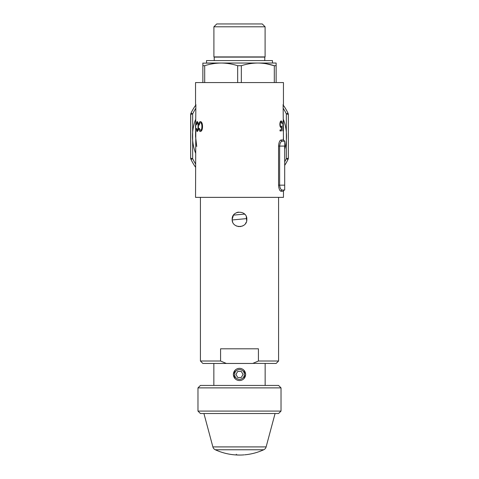 <?xml version="1.0" encoding="UTF-8"?>
<svg xmlns="http://www.w3.org/2000/svg" width="479" height="479" viewBox="0 0 479 479"><rect width="100%" height="100%" fill="white"/><g stroke="black" fill="none" stroke-linecap="round" stroke-linejoin="round"><path stroke-width="0.72" d="M195.791 131.545L195.534 197.366L283.466 197.366L283.466 191.271L281.089 191.271A1.221 1.156 90 0 1 282.245 190.049L284.694 190.049L282.245 190.049C280.862 189.864 279.993 188.235 279.64 185.163L278.556 185.163L278.556 146.083C278.868 142.317 279.712 140.281 281.089 139.976L283.466 139.976L283.119 104.554L283.448 104.554L283.119 104.554M278.556 185.163C278.868 188.924 279.712 190.959 281.089 191.271L283.466 191.271A1.221 1.221 0 0 1 284.688 190.049M281.107 126.546L281.778 126.049L281.478 130.929L280.017 130.929L280.017 129.929L281.263 129.929L281.43 127.36L281.053 127.552C280.353 127.426 279.952 126.36 279.856 124.354C279.976 122.175 280.413 121.025 281.167 120.912C281.694 121.013 281.987 121.929 282.053 123.666L281.149 121.911C280.616 122.013 280.311 122.84 280.227 124.39C280.311 125.815 280.604 126.534 281.107 126.546L280.185 126.546M198.049 126.6C198.084 124.42 197.803 123.109 197.222 122.666L196.402 124.821C196.444 122.834 196.713 121.738 197.21 121.522C198.013 121.995 198.414 123.69 198.42 126.6C198.402 129.438 197.989 131.09 197.186 131.545C196.731 131.384 196.48 130.408 196.426 128.629L196.647 128.372L197.198 130.402C197.779 130.043 198.067 128.773 198.049 126.6L198.42 126.6M201.893 126.6C201.934 124.348 201.449 123.037 200.438 122.666C199.779 122.78 199.408 123.582 199.312 125.073L198.875 124.821C199.001 122.786 199.515 121.684 200.426 121.522C201.797 121.906 202.497 123.6 202.527 126.6C202.473 129.534 201.755 131.18 200.378 131.545C199.563 131.432 199.078 130.462 198.929 128.629L199.366 128.372L200.396 130.402C201.408 130.114 201.904 128.845 201.893 126.6L202.527 126.6M282.855 130.929L282.993 121.163L283.191 129.929L282.855 130.929M283.448 85.011L283.448 104.554M283.466 85.011L283.466 82.568L195.534 82.568L195.552 104.554L195.881 104.554L195.534 136.305L196.731 146.496M195.558 125.205L195.558 129.617L195.809 124.061M281.089 139.976A1.221 1.156 90 0 0 282.245 141.197L284.694 141.197L284.694 190.049M283.233 106.272L283.796 105.883A53.738 53.738 0 0 1 287.993 113.158A3.664 3.664 0 0 1 288.352 114.732L288.352 157.878L288.352 114.732A3.664 3.664 0 0 0 287.993 113.158L286.34 113.942L286.34 158.663L287.993 159.453A53.738 53.738 0 0 1 284.694 165.369M288.352 157.878A3.664 3.664 0 0 1 287.993 159.453A3.664 3.664 0 0 0 288.352 157.878A3.664 0.886 180 0 1 286.34 158.663A51.906 51.906 0 0 1 284.694 161.824M283.161 105.182A3.664 3.664 0 0 1 283.796 105.883A3.664 3.664 0 0 0 283.161 105.182M195.839 105.182A3.664 3.664 0 0 0 195.204 105.883L195.737 105.266M195.767 106.272L195.204 105.883A53.738 53.738 0 0 0 191.007 113.158L192.66 113.942L192.66 158.663L191.007 159.453L190.738 158.681M190.738 113.93L190.648 157.878L190.648 114.732A3.664 3.664 0 0 1 191.007 113.158A53.738 53.738 0 0 1 195.204 105.883M195.534 163.89A51.906 51.906 0 0 1 192.66 158.663A3.664 0.886 0 0 1 190.648 157.878A3.664 3.664 0 0 0 191.007 159.453A53.738 53.738 0 0 0 195.204 166.728L195.534 166.5M195.534 167.141A3.664 3.664 0 0 1 195.204 166.728M201.659 122.666L200.438 122.666M199.336 124.821L198.875 124.821M199.402 128.629L198.929 128.629M201.617 130.402L200.396 130.402M195.881 104.554L195.552 104.554M198.007 122.666L197.222 122.666M197.989 130.402L197.198 130.402M280.646 127.36L281.43 127.36M280.017 130.929L280.323 129.929M280.49 127.18L280.526 126.546M280.245 121.911L281.149 121.911M279.856 124.39L280.227 124.39M282.245 141.197C280.868 141.383 279.993 143.011 279.64 146.083L278.556 146.083M232.171 219.352C231.716 209.898 247.284 209.898 246.829 219.352C247.284 228.794 231.728 228.818 232.171 219.352L233.405 215.287M200.42 197.366L200.42 361.016L220.579 361.016L226.345 363.459L252.655 363.459L258.421 361.016L278.58 361.016L278.58 197.366M258.421 361.016L258.421 348.802L220.579 348.802L220.579 361.016M226.345 363.459L202.862 363.459L200.42 361.016M235.255 378.835L233.291 374.446L235.255 370.057M243.751 370.063L245.709 374.446L243.745 378.835M213.856 363.459L213.856 385.439M265.144 363.459L265.144 385.439M246.685 220.789L246.272 216.544M244.913 214.412L243.577 213.257M238.374 212.107L236.692 212.58M232.315 220.801L232.716 222.124M235.434 225.447L236.704 226.124M238.069 226.537L240.937 226.537M242.314 226.112L243.572 225.441M245.523 223.519L246.266 222.166M278.58 361.016L276.138 363.459L252.858 363.381M200.42 385.439L278.58 385.439L281.023 387.882L197.977 387.882L200.42 385.439M281.023 411.084L278.58 413.527L200.42 413.527L197.977 411.084L281.023 411.084L281.023 387.882M197.977 411.084L197.977 387.882M244.829 454.805A58.133 58.133 0 0 0 263.713 449.769L215.287 449.769A4.395 4.395 0 0 1 212.874 446.907L203.928 413.527M263.713 449.769A4.395 4.395 0 0 0 266.126 446.907L275.072 413.527M236.327 454.23L236.327 454.96L238.033 454.93L236.937 454.996A58.133 58.133 0 0 0 239.135 455.05L239.745 454.996M239.135 455.05A58.133 58.133 0 0 0 239.62 455.05L239.745 455.05A58.133 58.133 0 0 0 244.14 454.864M232.782 454.661L232.782 454.661A58.133 58.133 0 0 0 236.201 454.954L236.201 454.954M232.662 454.649L232.662 454.649A58.133 58.133 0 0 1 215.287 449.769M245.607 374.446A6.107 6.107 0 0 1 239.5 380.554A6.107 6.107 0 0 1 233.393 374.446A6.107 6.107 0 0 1 239.5 368.339A6.107 6.107 0 0 1 245.607 374.446M234.614 374.446A4.886 4.886 0 0 0 239.5 379.332A4.886 4.886 0 0 0 244.386 374.446A4.886 4.886 0 0 0 239.5 369.56A4.886 4.886 0 0 0 234.614 374.446M241.26 371.393L237.74 371.393L235.973 374.446L237.74 377.5L241.26 377.5L243.027 374.446L241.26 371.393M265.097 26.794L262.252 23.95L216.748 23.95L213.903 26.794L213.903 56.923L265.097 56.923L265.097 26.794L213.903 26.794M266.132 63.743L274.305 65.713L276.138 65.713L276.138 63.03L257.816 63.03L272.473 63.03L272.473 60.588L206.527 60.588L206.527 63.03L221.184 63.03L202.862 63.144M264.779 60.588L264.779 57.109L214.221 57.109L214.221 60.588M276.138 63.03L276.138 82.568M237.668 82.568L237.668 65.713L241.332 65.713L241.332 82.568M202.862 82.568L202.862 65.713L204.695 65.713L204.695 82.568M274.305 82.568L274.305 65.713C268.917 63.982 263.42 63.09 257.816 63.03L221.184 63.03C215.568 63.09 210.077 63.988 204.695 65.713M202.862 63.03L202.862 65.713L202.862 63.03M237.668 65.713C232.279 63.982 226.783 63.09 221.184 63.03M257.816 63.03C252.205 63.09 246.715 63.988 241.332 65.713M195.534 152.969A47.02 47.02 0 0 1 195.534 119.636M284.694 149.268A47.02 47.02 0 0 0 283.466 119.636M288.352 114.732A3.664 0.886 180 0 0 286.34 113.942A51.906 51.906 0 0 0 283.346 108.523M195.654 108.523A51.906 51.906 0 0 0 192.66 113.942A3.664 0.886 0 0 0 190.648 114.732M284.694 146.083L279.64 146.083L279.64 185.163L284.694 185.163M212.874 446.907L266.126 446.907M283.317 139.88L283.466 136.311M283.466 139.976L284.688 141.197M246.787 218.598L232.195 219.957M233.518 215.119L244.613 214.101"/></g></svg>
